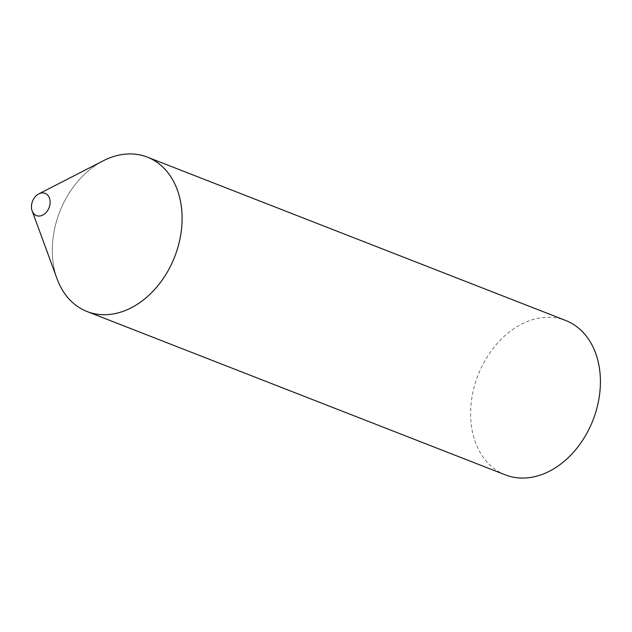 <?xml version="1.0" encoding="UTF-8"?>
<svg xmlns="http://www.w3.org/2000/svg" width="632" height="632" viewBox="0 0 632 632"><rect width="100%" height="100%" fill="white"/><g stroke="black" fill="none" stroke-linecap="round" stroke-linejoin="round"><path stroke-width="0.47" stroke-dasharray="3.16 2.37" d="M103.237 160.805A82.879 61.715 -68.7 0 0 53.357 235.799A82.879 61.715 -68.7 0 0 57.109 278.925M87.05 311.529A82.879 61.715 111.3 0 1 55.837 223.72A82.879 61.715 111.3 0 1 128.928 153.939M505.355 474.877A82.879 61.715 111.3 0 1 474.15 387.068A82.879 61.715 111.3 0 1 547.233 317.288A82.879 61.715 111.3 0 1 565.656 320.471"/><path stroke-width="0.95" d="M49.983 204.278A11.937 8.888 -68.7 0 0 38.781 193.898A11.937 8.888 -68.7 0 0 31.6 204.697A11.937 8.888 -68.7 0 0 32.137 210.906A11.937 8.888 -68.7 0 0 41.759 215.536A11.937 8.888 -68.7 0 0 49.983 204.278M32.137 210.906L57.109 278.925A82.879 61.715 -68.7 0 0 123.88 311.055A82.879 61.715 -68.7 0 0 181.036 232.845A82.879 61.715 -68.7 0 0 103.237 160.805L38.781 193.898M105.473 314.712A82.879 61.715 111.3 0 1 87.05 311.529L505.355 474.877A82.879 61.715 111.3 0 0 523.778 478.061A82.879 61.715 111.3 0 0 596.869 408.28A82.879 61.715 111.3 0 0 565.656 320.471L147.343 157.123A82.879 61.715 111.3 0 1 178.556 244.932A82.879 61.715 111.3 0 1 105.473 314.712M128.928 153.939A82.879 61.715 111.3 0 1 147.343 157.123"/></g></svg>
